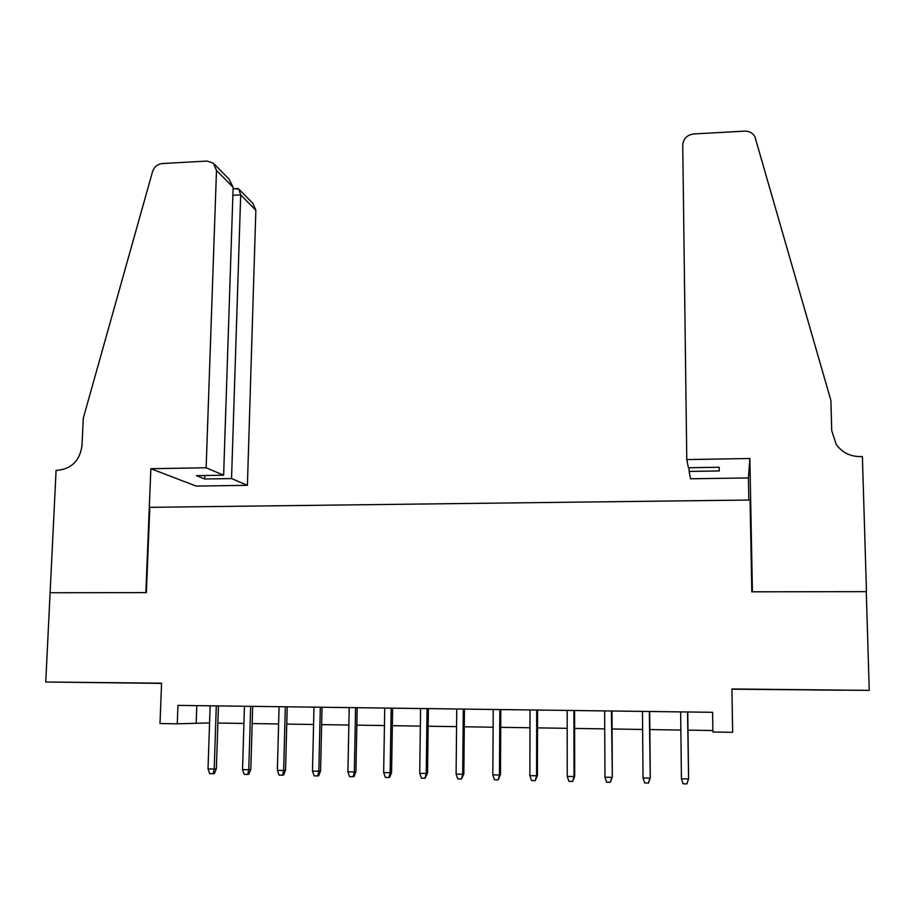 <?xml version="1.0" encoding="UTF-8"?>
<svg xmlns="http://www.w3.org/2000/svg" width="915" height="915" viewBox="0 0 915 915"><rect width="100%" height="100%" fill="white"/><g stroke="black" fill="none" stroke-linecap="round" stroke-linejoin="round"><path stroke-width="1.37" d="M126.236 682.979L88.869 682.521L126.236 682.979M811.353 689.944L841.88 690.219L811.353 689.944M50.016 592.737L145.862 592.611L150.849 468.709L206.138 467.771L216.489 170.453L213.344 163.144L206.95 161.063L162.332 163.545C157.472 164.14 154.223 166.816 152.565 171.574L83.288 418.178L81.984 445.697C79.891 460.394 71.862 468.583 57.897 470.299L56.09 470.333L45.75 682.007L161.555 683.391M731.977 689.201L869.25 690.368L731.92 688.972L732.652 732.297L731.92 688.972M50.176 592.737L146.366 592.611L149.797 507.322L750.071 500.025L751.821 591.811L866.265 591.65L869.25 690.368M732.652 732.297L712.888 732L712.591 712.305L177.945 705.385L177.27 723.811L209.569 722.919M177.27 723.811L160.011 723.548L161.566 683.185L45.75 682.007M217.873 723.044L243.939 723.445M252.163 723.571L278.606 723.959M286.75 724.085L313.582 724.497M321.634 724.611L348.855 725.023M356.827 725.149L384.449 725.561M392.329 725.687L420.351 726.11M428.151 726.224L456.574 726.647M464.282 726.773L493.116 727.208M500.734 727.322L529.991 727.757M537.517 727.871L567.197 728.329M574.62 728.432L604.746 728.889M612.066 729.003L642.627 729.461M649.844 729.575L680.863 730.044M687.977 730.147L712.865 730.525M196.782 705.625L196.187 722.724M687.542 711.984L688.583 778.562L686.948 783.892L688.389 778.939L681.435 778.802L680.646 711.893M688.583 778.562L687.748 711.984M686.948 783.892L683.093 783.8L681.435 778.802M686.776 459.582L682.739 145.073C683.333 138.668 686.982 134.974 693.707 133.956L744.558 131.131C749.225 131.062 752.668 132.915 754.898 136.69L830.9 400.496L831.724 430.599L836.15 444.324C841.949 452.365 849.966 456.471 860.192 456.619L862.388 456.585L866.471 591.65L752.416 591.811L749.865 458.507L686.776 459.582L688.389 467.737L719.087 467.245L719.304 470.951L689.109 471.419L689.064 467.725M748.847 500.048L748.424 477.927L749.865 458.507M748.424 477.927L690.562 478.785L689.109 471.419M206.138 467.771L223.626 475.205L196.428 475.651L204.72 478.991L231.541 478.568L247.405 485.327L255.845 210.21L240.691 194.895L232.879 195.295M231.541 478.568L240.691 194.895L238.746 188.993L233.096 188.73M150.849 468.709L196.165 486.082L247.405 485.327M223.626 475.205L233.142 187.278L216.489 170.453M239.456 189.714L252.906 203.405L255.845 210.21M204.72 478.991L204.846 475.514M214.476 164.288L228.967 179.043L233.142 187.278M235.818 188.593L237.706 188.49M649.318 711.481L650.279 777.761L648.506 783.057L649.913 778.139L643.028 777.99L642.479 711.401M650.279 777.761L649.684 711.493M648.506 783.057L644.686 782.977L643.028 777.99M611.437 711.001L612.318 776.972L610.419 782.245L611.792 777.338L604.964 777.201L604.655 710.909M612.318 776.972L611.975 711.001M610.419 782.245L606.622 782.165L604.964 777.201M573.899 710.509L574.014 776.549L574.7 776.183L572.664 781.433L574.014 776.549L567.243 776.412L567.186 710.417M574.7 776.183L574.586 710.52M572.664 781.433L568.913 781.353L567.243 776.412M536.705 710.029L536.567 775.771L537.425 775.405L535.264 780.632L536.567 775.771L529.865 775.634L530.037 709.937M537.425 775.405L537.551 710.04M535.264 780.632L531.535 780.552L529.865 775.634M499.83 709.548L499.464 774.994L500.471 774.639L498.183 779.832L499.464 774.994L492.819 774.856L493.231 709.468M500.471 774.639L500.825 709.56M498.183 779.832L494.5 779.752L492.819 774.856M463.287 709.079L462.693 774.227L463.859 773.873L461.446 779.042L462.693 774.227L456.105 774.09L456.745 708.999M463.859 773.873L464.443 709.091M461.446 779.042L457.786 778.962L456.105 774.09M427.065 708.61L426.253 773.461L427.557 773.118L425.029 778.253L426.253 773.461L419.722 773.324L420.58 708.53M427.557 773.118L428.369 708.622M425.029 778.253L421.403 778.185L419.722 773.324M391.163 708.141L390.122 772.706L391.586 772.363L389.756 777.281L388.932 777.487L390.122 772.706L383.66 772.58L384.735 708.061M391.586 772.363L392.615 708.164M388.932 777.487L385.341 777.407L383.66 772.58M355.58 707.684L354.322 771.963L355.935 771.62L354.059 776.515L353.167 776.709L354.322 771.963L347.917 771.825L349.21 707.604M355.935 771.62L357.17 707.707M353.167 776.709L349.599 776.641L347.917 771.825M320.307 707.226L318.832 771.219L320.582 770.888L318.672 775.748L317.699 775.954L318.832 771.219L312.484 771.093L313.982 707.146M320.582 770.888L322.034 707.249M317.699 775.954L314.177 775.874L312.484 771.093M285.331 706.78L283.65 770.487L285.549 770.156L283.604 775.005L282.552 775.199L283.65 770.487L277.359 770.35L279.075 706.689M285.549 770.156L287.207 706.803M282.552 775.199L279.052 775.119L277.359 770.35M250.664 706.323L248.777 769.755L250.813 769.435L248.834 774.25L247.702 774.445L248.777 769.755L242.532 769.629L244.454 706.243M250.813 769.435L252.666 706.357M247.702 774.445L244.236 774.376L242.532 769.629M216.295 705.877L214.213 769.035L216.375 768.714L214.362 773.518L213.161 773.701L214.213 769.035L208.025 768.909L210.141 705.797M216.375 768.714L218.433 705.911M213.161 773.701L209.718 773.633L208.025 768.909"/></g></svg>
